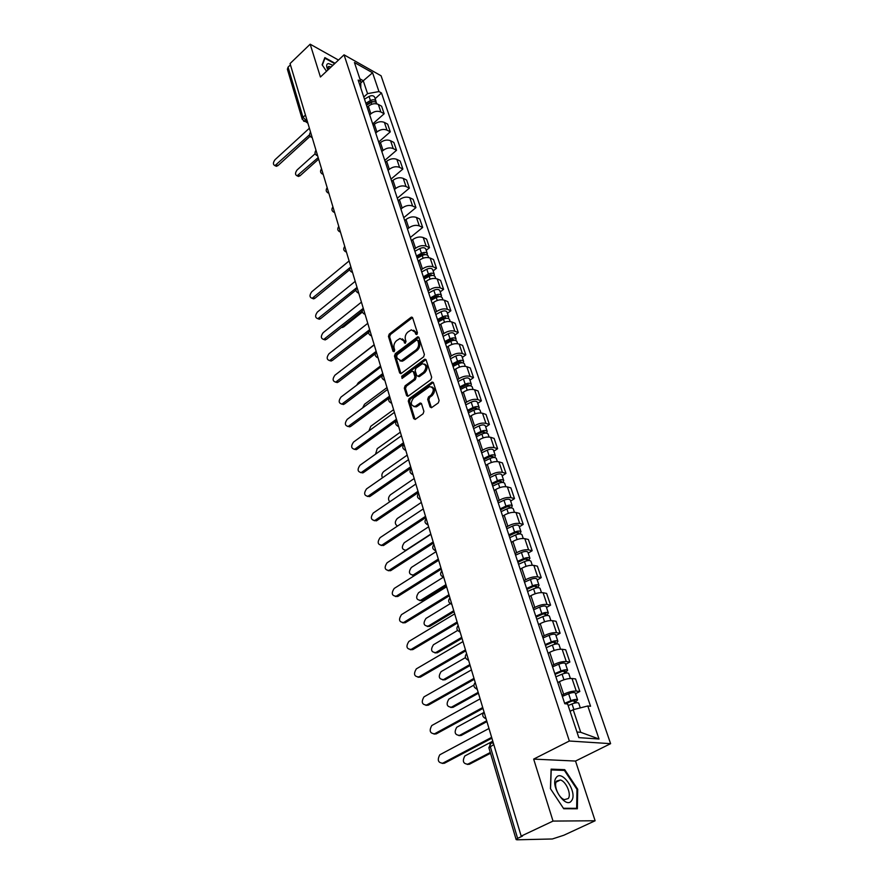 <?xml version="1.0" encoding="UTF-8"?>
<svg xmlns="http://www.w3.org/2000/svg" width="884" height="884" viewBox="0 0 884 884"><rect width="100%" height="100%" fill="white"/><g stroke="black" fill="none" stroke-linecap="round" stroke-linejoin="round"><path stroke-width="1.33" d="M416.894 334.461L417.436 332.804L412.64 317.82L410.972 317.356L389.214 334.097L388.452 336.406L393.026 351.335L394.176 351.688L394.717 350.053L394.12 348.108C393.502 345.191 394.33 342.716 396.584 340.66L399.988 338.484L403.69 340.826L405.126 343.29L406.01 341.478L405.402 339.533C404.773 336.616 405.601 334.119 407.878 332.041L411.369 329.82L415.082 332.174L415.712 334.119L416.894 334.461M430.077 406.949L431.458 407.734L438.309 402.905L439.116 400.474L433.458 382.816L432.121 382.043L409.082 398.728L408.286 401.104L413.679 418.673L415.403 419.281L423.104 413.778L423.9 411.358L421.535 403.789L420.187 403.016L415.016 406.474C410.662 405.679 410.176 402.85 413.546 398.01L429.547 386.617C433.933 387.446 434.409 390.297 430.994 395.148L428.486 396.96L427.679 399.369L430.077 406.949L431.469 407.734M569.351 741.013L533.66 759.102L553.03 821.081L521.184 836.109L290.051 63.571L310.173 44.2L320.428 77.007L344.053 54.83L569.351 741.013L610.612 743.665L381.07 75.781L344.053 54.83M423.602 356.882L424.386 354.506L418.961 337.544L417.767 336.804L395.247 353.711L394.474 356.042L399.645 372.926L400.883 373.689L423.602 356.882M426.132 359.954L431.679 377.258L430.884 379.667L407.9 396.341L406.596 395.579L404.319 388.175L405.104 385.8L414.154 379.148L414.939 376.772L413.414 371.888L412.154 371.125L402.054 378.451L401.723 376.264L424.408 359.423L426.132 359.954M553.03 821.081L595.12 820.761L563.826 835.247L552.334 838.982L517.052 839.8L516.145 839.568L517.604 838.386L522.477 836.087L521.184 836.109M595.12 820.761L575.528 761.058L610.612 743.665M302.251 119.307L287.377 69.217L288.062 67.14L303.002 117.351L307.378 121.484M290.438 64.852L288.062 67.14M338.484 60.057L310.173 44.2M369.689 114.876L370.893 113.804C374.241 111.251 377.567 110.644 380.882 111.992L378.33 104.422C375.015 103.063 371.7 103.66 368.374 106.213L367.18 107.295M378.33 104.422L381.59 106.202L384.153 113.76L372.694 123.937M380.882 111.992L384.153 113.76M378.683 142.015L390.286 131.849L387.678 124.158L384.396 122.412C381.07 121.086 377.722 121.694 374.363 124.246L373.147 125.318M375.711 133.042L376.927 131.97C380.308 129.418 383.667 128.799 386.993 130.125L390.286 131.849M384.772 160.413L396.529 150.28L393.866 142.446L390.573 140.733C387.236 139.429 383.855 140.048 380.452 142.589L379.225 143.672M381.833 151.529L383.07 150.457C386.485 147.915 389.877 147.285 393.225 148.578L396.529 150.28M390.982 179.154L402.883 169.043L400.176 161.065L396.861 159.374C393.513 158.103 390.109 158.744 386.662 161.286L385.424 162.358M388.076 170.369L389.325 169.297C392.783 166.756 396.198 166.115 399.568 167.374L402.883 169.043M397.314 198.248L409.358 188.159L406.596 180.027L403.27 178.38C399.899 177.132 396.474 177.783 392.982 180.325L391.722 181.397M394.43 189.552L395.689 188.48C399.192 185.949 402.64 185.286 406.021 186.524L409.358 188.159M403.745 217.685L415.944 207.63L413.148 199.342L409.8 197.729C406.408 196.513 402.949 197.176 399.424 199.718L398.154 200.79M400.905 209.099L402.187 208.038C405.734 205.497 409.204 204.834 412.607 206.027L415.944 207.63M410.309 237.498L422.674 227.464L419.812 219.033L416.452 217.453C413.049 216.271 409.557 216.945 405.988 219.486L404.695 220.547M407.502 229.011L408.806 227.95C412.386 225.42 415.889 224.746 419.314 225.906L422.674 227.464M426.221 250.316L429.513 247.686L426.607 239.089L423.237 237.553C419.812 236.404 416.287 237.089 412.673 239.619L411.369 240.68M414.231 249.321L415.546 248.26C419.182 245.73 422.707 245.034 426.143 246.161L429.513 247.686M433.149 270.924L436.497 268.294L433.525 259.531L430.143 258.029C426.707 256.924 423.149 257.631 419.491 260.15L418.165 261.211M421.082 270.007L422.419 268.957C426.099 266.438 429.657 265.719 433.116 266.813L436.497 268.294M440.221 291.919L443.613 289.311L440.586 280.372L437.193 278.913C433.735 277.841 430.143 278.57 426.442 281.079L425.105 282.129M428.077 291.101L429.425 290.062C433.149 287.543 436.751 286.814 440.21 287.875L443.613 289.311M447.437 313.334L450.873 310.737L447.779 301.621L444.376 300.206C440.895 299.179 437.282 299.919 433.525 302.416L432.166 303.466M435.204 312.616L436.574 311.577C440.342 309.068 443.978 308.328 447.459 309.345L450.873 310.737M454.796 335.169L458.277 332.583L455.127 323.29L451.702 321.92C448.21 320.936 444.564 321.688 440.762 324.185L439.381 325.224M442.475 334.561L443.856 333.522C447.68 331.025 451.348 330.273 454.84 331.246L458.277 332.583M462.288 357.445L465.824 354.871L462.608 345.39L459.172 344.075C455.658 343.125 451.978 343.898 448.133 346.384L446.729 347.423M449.89 356.948L451.293 355.921C455.172 353.434 458.862 352.65 462.387 353.578L465.824 354.871M469.945 380.175L473.526 377.612L470.244 367.943L466.796 366.672C463.271 365.766 459.558 366.562 455.647 369.037L454.232 370.076M457.459 379.788L458.884 378.761C462.807 376.286 466.531 375.49 470.067 376.374L473.526 377.612M477.758 403.369L481.382 400.828L478.045 390.949L474.575 389.733C471.028 388.883 467.282 389.689 463.327 392.153L461.89 393.181M465.172 403.104L466.619 402.076C470.597 399.612 474.365 398.806 477.924 399.634L481.382 400.828M485.725 427.038L489.404 424.508L485.99 414.43L482.52 413.27C478.962 412.463 475.172 413.292 471.161 415.756L469.702 416.773M473.062 426.895L474.531 425.878C478.553 423.425 482.355 422.596 485.935 423.381L489.404 424.508M493.858 451.205L497.604 448.696L494.112 438.398L490.631 437.304C487.051 436.552 483.228 437.392 479.161 439.845L477.68 440.851M481.106 451.194L482.598 450.188C486.686 447.746 490.521 446.895 494.112 447.624L497.604 448.696M502.167 475.879L505.968 473.393L502.399 462.873L498.907 461.846C495.305 461.139 491.449 462.012 487.327 464.443L485.824 465.437M489.327 476.001L490.841 475.006C494.985 472.575 498.852 471.702 502.466 472.376L505.968 473.393M510.654 501.073L514.51 498.609L510.875 487.88L507.361 486.907C503.747 486.255 499.847 487.15 495.67 489.559L494.145 490.554M497.725 501.338L499.261 500.355C503.46 497.946 507.372 497.051 510.996 497.67L514.51 498.609M519.328 526.82L523.229 524.378L519.516 513.405L516.002 512.499C512.366 511.924 508.433 512.831 504.2 515.228L502.653 516.212M506.3 527.229L507.858 526.256C512.123 523.858 516.068 522.941 519.704 523.505L523.229 524.378M528.19 553.13L532.157 550.71L528.356 539.494L524.82 538.665C521.173 538.146 517.206 539.074 512.908 541.45L511.339 542.422M515.063 553.693L516.643 552.721C520.974 550.345 524.963 549.406 528.61 549.903L532.157 550.71M537.24 580.014L541.262 577.617L537.384 566.158L533.848 565.395C530.179 564.942 526.168 565.893 521.803 568.257L520.212 569.219M524.024 580.733L525.626 579.771C530.013 577.418 534.047 576.456 537.715 576.887L541.262 577.617M546.489 607.496L550.588 605.131L546.621 593.418L543.063 592.733C539.384 592.335 535.328 593.319 530.908 595.661L529.284 596.612M533.185 608.38L534.82 607.43C539.273 605.098 543.34 604.115 547.03 604.479L550.588 605.131M555.959 635.596L560.113 633.264L556.058 621.286L552.489 620.678C548.798 620.358 544.699 621.364 540.212 623.673L538.566 624.623M542.555 636.657L544.212 635.729C548.732 633.419 552.843 632.403 556.544 632.69L560.113 633.264M565.638 664.337L569.86 662.039L565.705 649.784L562.136 649.265C558.423 649.022 554.29 650.038 549.726 652.337L548.058 653.265M552.135 665.586L553.815 664.658C558.412 662.381 562.556 661.342 566.279 661.552L569.86 662.039M575.539 693.741L579.827 691.476L575.583 678.934L572.003 678.503C568.268 678.337 564.091 679.387 559.462 681.663L557.76 682.57M561.937 695.178L563.649 694.271C568.313 692.006 572.512 690.945 576.246 691.078L579.827 691.476M363.777 97.041L367.556 93.627L363.225 80.676L359.854 78.798M360.76 82.93L372.573 72.764L378.971 91.582L367.556 93.627M360.805 88.046L360.749 81.505L354.44 62.521L372.573 72.764M576.965 732.029L580.722 732.306L573.186 709.708L587.794 705.973L590.556 706.25L381.479 92.975L378.971 91.582M587.794 705.973L599.02 739.013L578.832 737.643L567.65 704.018L564.777 703.73L358.164 80.068L360.749 81.505M335.047 63.283L324.859 57.615L322.108 64.775L326.516 71.295M533.66 759.102L575.528 761.058M577.362 808.783L577.694 789.224L564.732 769.666L551.119 769.146L550.423 788.65L563.716 808.738L577.362 808.783M573.186 709.708L570.081 711.322M375.147 98.676L381.479 92.975M580.722 732.306L599.02 739.013M576.965 789.578L577.694 789.224M563.307 770.373L564.732 769.666M416.861 334.483L416.276 332.616L413.712 330.207M402.297 338.848L404.883 341.268L405.458 343.125M412.541 317.599L390.397 334.528L389.634 336.848L394.187 351.677M418.839 337.279L396.441 354.141L395.667 356.473L400.982 373.656M417.723 340.417L416.541 340.075L397.192 354.694L396.651 356.329L397.281 358.396L401.126 360.771L415.878 350.064C418.198 347.976 419.027 345.456 418.386 342.495L417.723 340.417L418.906 340.859L417.602 340.174M399.933 360.882L402.319 361.202L403.778 360.462L402.585 360.042M418.906 340.859L419.568 342.937C420.22 345.898 419.381 348.418 417.06 350.495L403.778 360.462M413.226 371.501L414.607 372.308L416.132 377.181L415.347 379.556L406.308 386.209L405.524 388.573L407.955 396.319M426 359.644L402.927 376.672L402.364 378.286M423.624 372.175C426.972 367.468 426.552 364.661 422.353 363.755L415.933 368.23L415.148 370.606L416.684 375.49L417.966 376.241L423.624 372.175L424.817 372.595C427.944 368.716 427.856 365.877 424.552 364.075M418.033 376.23L419.591 376.44L418.397 376.031M424.817 372.595L419.591 376.44M431.845 386.883C435.259 388.728 435.37 391.612 432.188 395.546L429.679 397.358L428.884 399.767L431.27 407.336M413.955 406.629L416.22 406.861L417.215 406.342L416.01 405.955M421.359 403.413L417.215 406.342M432.121 382.043L433.271 382.441L410.286 399.115L409.491 401.491L415.082 419.458M366.484 105.185L371.092 102.467C373.722 101.251 375.589 101.483 376.661 103.163L376.694 103.273M315.146 153.728L297.146 169.916C295.024 172.833 295.002 174.8 297.068 175.817L318.185 157.595M366.296 104.632L371.424 101.594L373.954 101.671M365.843 103.251L370.44 100.533C373.081 99.317 374.938 99.549 376.009 101.229L376.076 102.345M364.484 99.174L369.081 96.444C371.711 95.229 373.556 95.472 374.639 97.163L374.672 97.262M318.638 159.12L300.052 175.75L298.483 176.457L297.433 175.971M310.118 136.28L277.974 165.584L276.405 166.314L275.355 165.827M309.389 128.213L275.057 159.672C272.924 162.645 272.891 164.634 274.946 165.639L309.555 134.755M332.925 65.283L328.561 63.571C326.395 63.847 326.063 65.748 327.577 69.272L327.931 69.969M331.091 67.007L328.738 66.433L327.809 69.759M322.317 65.084L324.947 58.233L334.671 63.648M556.268 777.544C549.616 785.18 565.87 809.766 571.572 800.661C577.904 792.771 562.069 768.881 556.268 777.544M556.677 781.047C553.185 784.959 558.688 798.23 564.434 799.644L568.257 798.55C571.683 794.462 566.103 781.334 560.412 779.997L556.677 781.047M576.965 789.368L576.644 808.319L563.406 808.263L550.544 788.815L551.218 769.92L564.401 770.417L576.965 789.368M575.661 808.772L576.644 808.319M417.193 258.25L422.221 255.509C425.082 254.26 427.038 254.393 428.099 255.907L428.132 256.006M416.861 257.266L422.464 254.216L425.326 254.647M416.441 256.006L421.469 253.266C424.331 252.017 426.287 252.161 427.348 253.675L427.237 255.012M414.883 251.277L419.889 248.537C422.74 247.288 424.696 247.432 425.757 248.945L425.79 249.045M362.385 312.074L343.567 326.981L341.423 327.467M424.077 279.057L429.171 276.316C432.055 275.068 434.033 275.178 435.094 276.67L435.116 276.758M423.734 278.007L429.392 274.957L432.276 275.443M423.326 276.769L428.409 274.029C431.293 272.78 433.259 272.902 434.32 274.383L434.177 275.764M421.723 271.94L426.795 269.2C429.668 267.951 431.646 268.073 432.696 269.576L432.729 269.664M368.628 332.528L348.373 347.987M431.105 300.262L436.254 297.521C439.171 296.273 441.16 296.372 442.221 297.831L442.243 297.919M374.164 344.705L351.291 362.606M430.74 299.157L436.464 296.096L439.348 296.648M430.331 297.93L435.469 295.19C438.398 293.941 440.376 294.041 441.436 295.51L441.238 296.913M428.707 293.013L433.834 290.272C436.74 289.013 438.729 289.123 439.779 290.593L439.812 290.692M438.276 321.898L443.481 319.157C446.431 317.897 448.431 317.986 449.481 319.411L449.514 319.5M380.518 365.954L358.274 382.772L356.65 385.236M437.878 320.715L443.68 317.665L446.542 318.273M437.481 319.522L442.685 316.781C445.635 315.522 447.636 315.61 448.685 317.036L448.442 318.494M435.823 314.494L441.006 311.754C443.956 310.505 445.945 310.593 446.995 312.03L447.028 312.118M445.58 343.953L450.851 341.213C453.835 339.953 455.846 340.02 456.895 341.423L456.929 341.511M386.993 387.601L364.462 404.319L362.617 407.933M445.171 342.705L451.028 339.655L453.923 339.754L453.879 340.329M444.774 341.533L450.033 338.793C453.017 337.533 455.039 337.6 456.078 339.003L455.779 340.506M443.083 336.417L448.332 333.677C451.304 332.406 453.315 332.483 454.365 333.898L454.387 333.986M453.039 366.462L458.365 363.722C461.393 362.462 463.415 362.506 464.454 363.877L464.487 363.965M393.601 409.668L370.772 426.287L368.926 430.895M452.597 365.136L458.531 362.097L461.448 362.175L461.326 362.838M452.221 363.987L457.536 361.247C460.553 359.987 462.586 360.042 463.625 361.412L463.26 362.959M450.486 358.76L455.801 356.031C458.807 354.76 460.829 354.816 461.868 356.197L461.901 356.285M460.641 389.424L466.045 386.695C469.095 385.424 471.139 385.457 472.178 386.794L472.2 386.872M400.33 432.177L377.203 448.685L375.534 454.177M460.188 388.032L466.188 384.982L469.128 385.037L468.918 385.811M459.813 386.905L465.194 384.164C468.244 382.894 470.288 382.927 471.327 384.275L470.885 385.866M458.045 381.568L463.415 378.838C466.454 377.567 468.498 377.612 469.537 378.949L469.559 379.037M468.409 412.861L473.868 410.132C476.962 408.861 479.017 408.872 480.045 410.176L480.078 410.253M407.204 455.127L383.755 471.515C381.8 473.371 381.369 475.481 382.463 477.813M467.923 411.392L474.001 408.353L476.962 408.375L476.62 409.259M467.559 410.286L473.006 407.557C476.089 406.286 478.156 406.297 479.183 407.601L478.642 409.259M465.757 404.85L471.194 402.121C474.266 400.839 476.321 400.861 477.349 402.176L477.382 402.264M476.332 436.784L481.868 434.066C484.984 432.784 487.062 432.773 488.09 434.044L488.112 434.121M414.198 478.531L390.441 494.786C388.164 497.173 387.921 499.515 389.733 501.803M475.824 435.237L481.968 432.199L484.951 432.199L484.421 433.215M475.459 434.154L480.984 431.425C484.101 430.154 486.178 430.154 487.206 431.414L486.554 433.138M473.625 428.607L479.128 425.878C482.244 424.596 484.31 424.596 485.338 425.878L485.36 425.955M484.432 461.216L490.023 458.498C493.184 457.216 495.272 457.183 496.289 458.409L496.322 458.487M483.891 459.581L490.112 456.553L493.117 456.509L492.41 457.68M421.348 502.41L397.27 518.532C394.629 521.704 394.706 524.212 397.513 526.057M483.537 458.531L489.128 455.801C492.289 454.531 494.366 454.498 495.383 455.735L494.609 457.525M481.658 452.862L487.239 450.133C490.377 448.862 492.465 448.84 493.482 450.078L493.515 450.155M491.88 456.078L492.487 457.669M492.697 486.156L498.366 483.449C501.559 482.167 503.659 482.111 504.676 483.294L504.698 483.371M492.123 484.432L498.432 481.415L501.449 481.349L500.775 482.631M428.641 526.776L404.22 542.754C401.27 547.218 401.855 549.693 405.955 550.191L430.817 534.058M491.78 483.415L497.449 480.697C500.642 479.415 502.742 479.371 503.747 480.564L502.808 482.443M489.869 477.625L495.515 474.907C498.698 473.625 500.797 473.581 501.803 474.785L501.825 474.863M500.211 480.94L501.095 482.565M501.14 511.637L506.875 508.93C510.112 507.648 512.234 507.582 513.228 508.72L513.261 508.797M500.532 509.825L506.919 506.808L509.969 506.72L509.317 508.112M436.077 551.649L411.314 567.473C408.331 572.059 408.949 574.567 413.204 574.998L438.298 559.086M500.211 508.841L505.935 506.134C509.173 504.841 511.284 504.775 512.289 505.924L511.14 507.902M498.244 502.919L503.968 500.211C507.184 498.93 509.294 498.863 510.3 500.024L510.322 500.101M438.63 560.158L414.751 575.285L412.43 575.252M508.72 506.322L509.946 507.991M509.759 537.671L515.582 534.975C518.853 533.693 520.985 533.593 521.98 534.687L522.002 534.765M509.129 535.77L515.604 532.765L518.665 532.632L518.046 534.146M443.381 577.219L418.563 592.7C415.524 597.407 416.198 599.949 420.596 600.313L445.945 584.622M508.808 534.809L514.621 532.113C517.891 530.82 520.024 530.731 521.019 531.837L519.604 533.925M506.808 528.765L512.598 526.068C515.858 524.776 517.991 524.687 518.985 525.803L519.007 525.881M446.254 585.672L422.143 600.567L419.767 600.612M517.416 532.267L517.891 533.693L519.052 533.98M518.577 564.279L524.466 561.594C527.781 560.301 529.936 560.18 530.919 561.229L530.941 561.296M517.913 562.279L524.466 559.285L527.56 559.108L526.963 560.754M450.299 603.639L425.955 618.446C422.872 623.286 423.602 625.861 428.143 626.148L453.746 610.7M517.604 561.351L523.494 558.666C526.798 557.373 528.941 557.251 529.936 558.312L528.289 560.544M515.56 555.174L521.427 552.489C524.731 551.196 526.864 551.086 527.858 552.146L527.881 552.213M454.044 611.717L429.723 626.369L427.259 626.491M526.3 558.776L526.765 560.158L528.267 560.489M349.766 269.686L314.925 298.273L313.665 298.88L312.118 298.317M349.103 260.946L311.765 291.764C309.323 295.201 309.455 297.389 312.163 298.317L350.263 267.432M355.909 290.151L320.594 318.638L319.4 319.223L317.787 318.693M355.202 281.344L317.389 312.041C314.903 315.555 315.069 317.765 317.886 318.671L356.882 287.554M362.208 310.98L326.373 339.39L323.566 339.445M361.423 302.14L323.135 332.693C320.594 336.296 320.793 338.539 323.721 339.423L363.28 308.339M368.661 332.185L332.262 360.539L329.467 360.595M367.766 323.334L328.981 353.744C326.395 357.434 326.627 359.7 329.666 360.562L369.667 329.655M375.28 353.788L338.263 382.087L335.478 382.153M374.23 344.937L334.937 375.192C332.307 378.971 332.572 381.269 335.732 382.098L376.164 351.39M382.087 375.766L344.384 404.054L341.6 404.121M380.827 366.982L341.014 397.06C338.329 400.938 338.638 403.27 341.92 404.054L382.794 373.556M389.159 398.098L350.617 426.453L347.854 426.519M387.557 389.457L347.202 419.347C344.473 423.326 344.815 425.69 348.23 426.431L389.557 396.165M396.717 420.64L356.97 449.293L354.23 449.37M394.408 412.386L353.523 442.077C350.738 446.155 351.125 448.553 354.672 449.26L396.463 419.226M403.889 444.044L363.457 472.586L360.738 472.664M401.413 435.779L359.965 465.26C357.136 469.448 357.556 471.879 361.247 472.531L403.502 442.762M411.06 468.034L370.076 496.355L367.379 496.432M408.552 459.647L366.529 488.907C363.656 493.217 364.12 495.67 367.943 496.278L410.684 466.785M418.386 492.521L376.827 520.599L374.164 520.687M415.845 484.023L373.236 513.04C370.308 517.46 370.827 519.947 374.794 520.499L418.022 491.305M425.867 517.527L383.722 545.351L381.092 545.439M423.292 508.908L380.076 537.66C377.103 542.212 377.667 544.732 381.777 545.218L425.513 516.344M433.514 543.063L390.75 570.611L388.164 570.71M430.895 534.312L387.059 562.799C384.032 567.473 384.651 570.025 388.905 570.445L433.171 541.914M441.315 569.141L397.8 596.479L395.38 596.501M438.663 560.268L394.187 588.457C391.115 593.263 391.778 595.849 396.187 596.203L440.983 568.025M449.282 595.783L405.27 622.734L402.761 622.844M446.597 586.788L401.469 614.656C398.353 619.607 399.071 622.214 403.623 622.502L448.962 594.722M527.582 591.473L533.56 588.799C536.908 587.506 539.074 587.363 540.047 588.357L540.069 588.424M526.886 589.374L533.527 586.39L536.643 586.18L536.08 587.959M457.614 630.458L433.447 644.756C430.386 649.674 431.16 652.281 435.757 652.58L461.713 637.342M526.588 588.49L532.555 585.805C535.903 584.512 538.069 584.368 539.041 585.374L537.417 587.727M524.499 582.169L530.444 579.484C533.792 578.191 535.947 578.059 536.919 579.075L536.942 579.142M462.012 638.314L437.326 652.79L434.917 652.911M535.384 585.882L535.826 587.197L537.339 587.495M457.437 623.01L412.762 649.63L410.309 649.751M454.696 613.883L408.85 641.452C405.756 646.469 406.518 649.121 411.126 649.42L457.127 621.993M536.798 619.286L542.853 616.612C546.246 615.319 548.423 615.142 549.384 616.093L549.406 616.159M536.069 617.076L542.798 614.104L545.936 613.861L545.406 615.761M465.448 657.619L441.05 671.674C438.077 676.636 438.906 679.277 443.514 679.597L469.857 664.558M535.781 616.225L541.826 613.551C545.218 612.258 547.395 612.093 548.356 613.043L546.754 615.529M533.649 609.772L539.671 607.098C543.052 605.805 545.229 605.639 546.19 606.601L546.213 606.667M470.133 665.475L445.094 679.763L442.74 679.906M544.666 613.584L545.096 614.855L546.61 615.109M465.757 650.845L420.408 677.111L418.022 677.243M462.984 641.585L416.331 668.868C413.336 673.939 414.143 676.625 418.773 676.934L465.47 649.873M546.213 647.718L552.356 645.066C555.793 643.762 557.992 643.563 558.942 644.458L558.964 644.524M545.45 645.397L552.268 642.447L555.428 642.16L554.566 643.121L554.931 644.204M473.89 685.111L448.807 699.167C445.945 704.183 446.818 706.857 451.437 707.189L478.178 692.36M545.185 644.591L551.307 641.928C554.743 640.635 556.931 640.436 557.892 641.331L556.301 643.961M542.997 637.983L549.097 635.32C552.522 634.027 554.71 633.839 555.671 634.745L555.693 634.811M478.443 693.244L453.028 707.322L450.729 707.465M554.169 641.917L554.566 643.121L556.091 643.353M474.277 679.31L428.232 705.2L425.9 705.333M471.459 669.906L423.977 696.879C421.071 702.006 421.944 704.736 426.585 705.056L473.99 678.371M555.859 676.812L562.069 674.161C565.561 672.868 567.771 672.636 568.71 673.475L568.732 673.531M555.053 674.381L561.97 671.431L565.152 671.1L564.268 672.039L564.688 673.299M483.305 712.791L456.741 727.256C453.967 732.328 454.906 735.035 459.536 735.377L486.675 720.78M554.798 673.608L561.009 670.956C564.478 669.663 566.699 669.442 567.639 670.282L565.793 672.238L566.069 673.044M552.555 666.856L558.743 664.204C562.213 662.912 564.423 662.691 565.362 663.541L565.384 663.597M486.929 721.609L461.128 735.477L458.906 735.632M563.881 670.89L564.268 672.039L565.793 672.238M482.984 708.416L436.221 733.908L433.967 734.051M480.123 698.857L431.801 725.521C428.994 730.692 429.911 733.455 434.574 733.797L482.719 707.52M568.158 705.554L572.025 703.94C575.55 702.647 577.782 702.382 578.711 703.156L578.722 703.211M565.406 703.797L571.882 701.089L575.086 700.725L574.18 701.631L574.666 703.078M492.786 741.19L464.84 755.964C462.177 761.091 463.172 763.831 467.813 764.185L490.277 752.483M564.633 703.299L570.931 700.669C574.456 699.366 576.677 699.111 577.606 699.896L575.716 701.786L576.059 702.802M562.334 696.382L568.622 693.752C572.136 692.448 574.357 692.205 575.285 693.001L575.307 693.056M490.509 753.267L469.404 764.251L467.26 764.406M573.815 700.548L574.18 701.631L575.716 701.786M491.891 738.184L444.398 763.257L442.21 763.4M488.985 728.482L439.801 754.792C437.094 760.03 438.066 762.826 442.74 763.19L491.637 737.344M493.25 742.726L491.603 742.626C490.134 742.77 489.681 744.03 490.233 746.394L517.604 838.386M306.892 119.859L304.405 121.44L303.588 121.086M566.279 661.552L562.136 649.265M556.544 632.69L552.489 620.678M547.03 604.479L543.063 592.733M537.715 576.887L533.848 565.395M528.61 549.903L524.82 538.665M519.704 523.505L516.002 512.499M510.996 497.67L507.361 486.907M502.466 472.376L498.907 461.846M494.112 447.624L490.631 437.304M485.935 423.381L482.52 413.27M477.924 399.634L474.575 389.733M470.067 376.374L466.796 366.672M462.387 353.578L459.172 344.075M454.84 331.246L451.702 321.92M447.459 309.345L444.376 300.206M440.21 287.875L437.193 278.913M433.116 266.813L430.143 258.029M426.143 246.161L423.237 237.553M419.314 225.906L416.452 217.453M412.607 206.027L409.8 197.729M406.021 186.524L403.27 178.38M399.568 167.374L396.861 159.374M393.225 148.578L390.573 140.733M386.993 130.125L384.396 122.412M576.246 691.078L572.003 678.503M563.649 694.271L559.462 681.663M553.815 664.658L549.726 652.337M544.212 635.729L540.212 623.673M534.82 607.43L530.908 595.661M525.626 579.771L521.803 568.257M516.643 552.721L512.908 541.45M507.858 526.256L504.2 515.228M499.261 500.355L495.67 489.559M490.841 475.006L487.327 464.443M482.598 450.188L479.161 439.845M474.531 425.878L471.161 415.756M466.619 402.076L463.327 392.153M458.884 378.761L455.647 369.037M451.293 355.921L448.133 346.384M443.856 333.522L440.762 324.185M436.574 311.577L433.525 302.416M429.425 290.062L426.442 281.079M422.419 268.957L419.491 260.15M415.546 248.26L412.673 239.619M408.806 227.95L405.988 219.486M402.187 208.038L399.424 199.718M395.689 188.48L392.982 180.325M389.325 169.297L386.662 161.286M383.07 150.457L380.452 142.589M376.927 131.97L374.363 124.246M370.893 113.804L368.374 106.213M310.538 132.07L311.477 135.186M312.151 137.418L311.002 137.086M315.986 150.247L316.936 153.429M321.522 168.767L322.494 172.004M327.168 187.618L328.152 190.922M332.914 206.823L333.92 210.182M338.76 226.392L339.788 229.807M344.727 246.327L345.766 249.807M350.804 266.637L351.865 270.184M357.003 287.333L358.086 290.958M363.313 308.439L364.418 312.129M369.755 329.953L370.882 333.721M376.319 351.898L377.468 355.733M383.015 374.275L384.186 378.197M389.844 397.115L391.037 401.104M396.817 420.408L398.032 424.486M403.933 444.188L405.17 448.354M411.193 468.465L412.463 472.719M418.607 493.25L419.9 497.593M426.176 518.554L427.502 522.996M433.911 544.411L435.271 548.942M441.823 570.832L443.204 575.462M449.901 597.827L451.315 602.556M460.067 631.817C456.663 630.546 456.022 628.413 458.155 625.419L459.603 630.259M466.597 653.641L468.078 658.591M475.227 682.503L476.741 687.553M484.056 712.018L485.603 717.189M317.599 155.65L316.45 155.308M323.157 174.214L321.997 173.85M328.815 193.121L327.644 192.745M334.572 212.37L333.401 211.983M338.594 226.713C337.069 229.21 337.677 230.978 340.428 231.984L339.268 231.586M346.418 251.973L345.235 251.564M350.65 266.946C349.069 269.498 349.677 271.277 352.506 272.305L351.324 271.907M358.716 293.09L357.534 292.659M365.048 314.251L363.854 313.798M371.501 335.821L370.308 335.368M378.087 357.821L376.893 357.357M384.794 380.253L383.612 379.788M391.645 403.148L390.463 402.662M398.64 426.508L397.446 426.022M405.767 450.343L404.585 449.846M413.049 474.675L411.878 474.178M420.486 499.526L419.314 499.029M428.077 524.897L426.917 524.4M435.834 550.82L434.685 550.323M443.757 577.307L442.63 576.799M451.857 604.369L450.752 603.871M460.133 632.038L459.05 631.541M468.597 660.326L467.537 659.84M477.249 689.255L476.222 688.78M486.101 718.847L485.117 718.383M305.455 115.075L303.002 117.351L302.284 119.395L307.886 123.185M493.791 744.538L488.874 747.742L516.134 839.535M489.979 744.505L491.603 742.626M416.276 332.616L415.082 332.174M405.391 343.18L404.297 342.782M404.883 341.268L403.69 340.826M394.12 351.721L393.026 351.335M389.634 336.848L388.452 336.406M390.397 334.528L389.214 334.097M412.143 317.82L410.972 317.356M416.795 334.528L415.712 334.119M400.85 373.346L399.645 372.926M395.667 356.473L394.474 356.042M396.441 354.141L395.247 353.711M418.441 337.5L417.259 337.047M417.06 350.495L415.878 350.064M419.568 342.937L418.386 342.495M407.8 395.966L406.596 395.579M405.524 388.573L404.319 388.175M406.308 386.209L405.104 385.8M415.347 379.556L414.154 379.148M416.132 377.181L414.939 376.772M414.607 372.308L413.414 371.888M402.927 376.672L401.723 376.264M425.602 359.854L424.408 359.423M428.884 399.767L427.679 399.369M429.679 397.358L428.486 396.96M432.188 395.546L430.994 395.148M421.016 403.601L419.812 403.214M414.883 419.049L413.679 418.673M409.491 401.491L408.286 401.104M410.286 399.115L409.082 398.728M432.906 382.661L431.712 382.253M371.092 102.467L371.7 104.279M369.081 96.444L370.44 100.533M300.052 175.75L298.637 175.109M276.515 164.91L277.974 165.584M422.221 255.509L423.116 258.194M424.077 253.796L424.386 254.747M419.889 248.537L421.469 253.266M343.567 326.981L342.517 326.594M429.171 276.316L430.11 279.123M431.027 274.537L431.359 275.543M426.795 269.2L428.409 274.029M436.254 297.521L437.237 300.472M438.11 295.676L438.464 296.748M433.834 290.272L435.469 295.19M443.481 319.157L444.508 322.24M445.337 317.234L445.713 318.373M441.006 311.754L442.685 316.781M450.851 341.213L451.923 344.44M452.707 339.224L453.116 340.428M448.332 333.677L450.033 338.793M458.365 363.722L459.492 367.092M460.221 361.644L460.652 362.937M455.801 356.031L457.536 361.247M466.045 386.695L467.216 390.209M467.89 384.54L468.354 385.899M463.415 378.838L465.194 384.164M473.868 410.132L475.095 413.811M475.725 407.889L476.211 409.336M471.194 402.121L473.006 407.557M481.868 434.066L483.15 437.9M483.714 431.735L484.222 433.259M479.128 425.878L480.984 431.425M490.023 458.498L491.36 462.498M487.239 450.133L489.128 455.801M498.366 483.449L499.758 487.625M495.515 474.907L497.449 480.697M506.875 508.93L508.333 513.295M503.968 500.211L505.935 506.134M414.983 575.141L413.436 574.854M515.582 534.975L517.096 539.527M512.598 526.068L514.621 532.113M422.276 600.49L420.729 600.236M524.466 561.594L526.057 566.335M521.427 552.489L523.494 558.666M429.723 626.369L428.165 626.137M313.411 297.709L314.925 298.273M319.08 318.085L320.594 318.638M324.848 338.859L326.373 339.39M330.726 360.02L332.262 360.539M336.716 381.59L338.263 382.087M342.826 403.579L344.384 404.054M349.058 426L350.617 426.453M355.412 448.862L356.97 449.293M361.887 472.189L363.457 472.586M368.495 495.968L370.076 496.355M375.236 520.245L376.827 520.599M382.12 545.019L383.722 545.351M389.148 570.302L390.75 570.611M396.319 596.125L397.933 596.391M403.645 622.491L405.27 622.734L403.623 622.502M533.56 588.799L535.207 593.75M530.444 579.484L532.555 585.805M437.326 652.79L435.757 652.58M411.126 649.42L412.762 649.63M542.853 616.612L544.577 621.772M539.671 607.098L541.826 613.551M445.094 679.763L443.514 679.597M418.773 676.934L420.408 677.111M552.356 645.066L554.146 650.436M549.097 635.32L551.307 641.928M453.028 707.322L451.437 707.189M426.585 705.056L428.232 705.2M562.069 674.161L563.948 679.774M558.743 664.204L561.009 670.956M461.128 735.477L459.536 735.377M434.574 733.797L436.221 733.908M572.025 703.94L573.893 709.532M568.622 693.752L570.931 700.669M469.404 764.251L467.813 764.185M442.74 763.19L444.398 763.257M310.35 132.39C308.969 134.644 309.466 136.324 311.853 137.44L312.207 137.617M315.798 150.578C314.384 152.877 314.903 154.567 317.356 155.672L317.643 155.816M321.345 169.098C319.897 171.441 320.439 173.153 322.969 174.236L323.19 174.336M326.992 187.949C325.522 190.336 326.086 192.071 328.671 193.132L328.837 193.209M332.738 207.154C331.235 209.596 331.82 211.342 334.495 212.381L334.583 212.425M344.572 246.636C343.014 249.166 343.622 250.945 346.418 251.962M356.849 287.643C355.235 290.217 355.854 292.007 358.705 293.046M363.169 308.737C361.534 311.334 362.153 313.146 365.037 314.185M369.611 330.24C367.943 332.859 368.573 334.693 371.479 335.743M376.186 352.175C374.484 354.816 375.114 356.661 378.054 357.722M382.894 374.551C381.159 377.214 381.789 379.07 384.772 380.142M389.733 397.369C387.966 400.054 388.595 401.944 391.612 403.027M396.717 420.651C394.916 423.359 395.546 425.27 398.596 426.364M403.833 444.409C402.01 447.149 402.629 449.083 405.723 450.188M411.115 468.664C409.237 471.437 409.867 473.382 413.005 474.509M418.541 493.416C416.629 496.222 417.259 498.2 420.43 499.349M426.121 518.709C424.176 521.538 424.806 523.549 428.022 524.709M433.867 544.533C431.878 547.395 432.508 549.428 435.768 550.621M441.79 570.909C439.757 573.815 440.387 575.882 443.691 577.097M449.879 597.871C447.801 600.811 448.431 602.91 451.79 604.159M466.586 653.619C464.432 656.646 465.083 658.801 468.531 660.105M475.216 682.448C473.039 685.52 473.691 687.708 477.183 689.034M484.034 711.929C481.835 715.046 482.509 717.278 486.034 718.626M493.371 743.157L491.04 743.024L488.863 747.698M412.474 317.466L411.513 317.091M418.784 337.191L417.767 336.804M402.319 361.202L401.126 360.771M419.16 376.661L417.966 376.241M425.955 359.589L424.873 359.191M416.22 406.861L415.016 406.474M421.337 403.391L420.187 403.016M376.661 103.163L376.904 103.892M374.639 97.163L376.009 101.229M298.483 176.457L297.068 175.817M274.946 165.639L276.405 166.314M327.555 67.549L328.738 66.433M556.102 782.108L560.412 779.997M428.099 255.907L428.674 257.598M425.757 248.945L427.348 253.675M342.384 327.544L341.655 327.279M435.094 276.67L435.702 278.493M432.696 269.576L434.32 274.383M442.221 297.831L442.884 299.809M439.779 290.593L441.436 295.51M449.481 319.411L450.199 321.544M446.995 312.03L448.685 317.036M456.895 341.423L457.669 343.71M454.365 333.898L456.078 339.003M464.454 363.877L465.282 366.33M461.868 356.197L463.625 361.412M472.178 386.794L473.05 389.413M469.537 378.949L471.327 384.275M480.045 410.176L480.984 412.972M477.349 402.176L479.183 407.601M488.09 434.044L489.084 437.016M485.338 425.878L487.206 431.414M496.289 458.409L497.361 461.581M493.482 450.078L495.383 455.735M504.676 483.294L505.803 486.664M501.803 474.785L503.747 480.564M513.228 508.72L514.433 512.289M510.3 500.024L512.289 505.924M414.751 575.285L413.204 574.998M521.98 534.687L523.251 538.478M518.985 525.803L521.019 531.837M422.143 600.567L420.596 600.313M530.919 561.229L532.267 565.241M527.858 552.146L529.936 558.312M429.701 626.38L428.143 626.148M312.163 298.317L313.665 298.88M317.886 318.671L319.4 319.223M323.721 339.423L325.246 339.953M329.666 360.562L331.202 361.07M335.732 382.098L337.279 382.595M341.92 404.054L343.478 404.529M348.23 426.431L349.799 426.884M354.672 449.26L356.241 449.691M361.247 472.531L362.816 472.94M367.943 496.278L369.534 496.653M374.794 520.499L376.385 520.853M381.777 545.218L383.369 545.55M388.905 570.445L390.507 570.744M396.187 596.203L397.8 596.479M540.047 588.357L541.472 592.6M536.919 579.075L539.041 585.374M549.384 616.093L550.898 620.568M546.19 606.601L548.356 613.043M558.942 644.458L560.533 649.188M555.671 634.745L557.892 641.331M568.71 673.475L570.39 678.459M565.362 663.541L567.639 670.282M578.711 703.156L580.302 707.896M575.285 693.001L577.606 699.896"/></g></svg>
